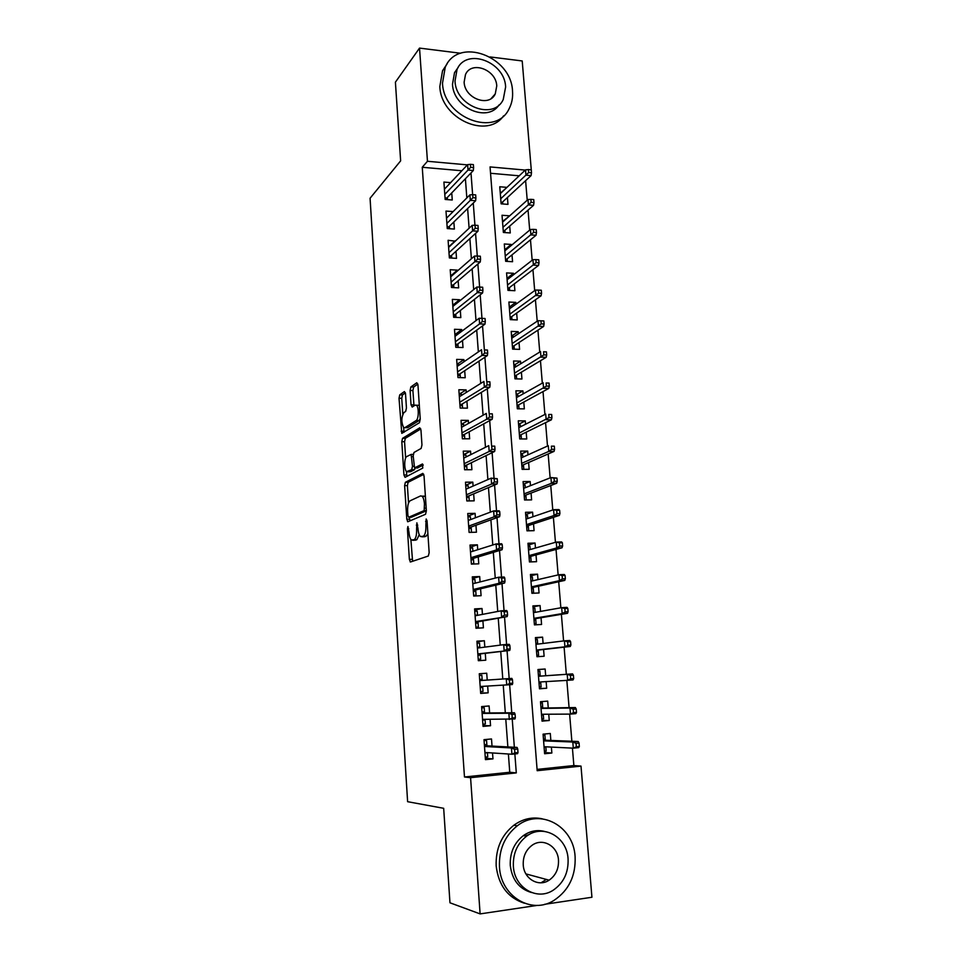 <?xml version="1.0" encoding="UTF-8"?>
<svg xmlns="http://www.w3.org/2000/svg" width="962" height="962" viewBox="0 0 962 962"><rect width="100%" height="100%" fill="white"/><g stroke="black" fill="none" stroke-linecap="round" stroke-linejoin="round"><path stroke-width="1.44" d="M407.936 526.515L407.407 528.787L409.367 559.403L410.509 561.976L428.33 556.024L429.16 552.669L427.032 520.779L426.178 518.987L425.877 525.468C426.058 531.337 425.192 534.932 423.268 536.255L420.43 536.519C419.107 535.209 418.29 532.575 417.965 528.619L416.883 522.823L416.594 529.172C416.762 534.932 415.933 538.455 414.081 539.73L411.375 539.995C410.089 538.708 409.295 536.123 408.982 532.214L407.936 526.515M405.519 393.698L404.401 391.546L399.747 394.853L399.014 398.28L401.791 433.369L419.444 422.715L420.238 419.192L417.953 384.944L416.774 382.756L410.87 386.952L410.101 390.476L411.039 404.858L412.193 407.07L415.115 405.122L416.438 405.242C419.023 407.034 418.783 419.3 416.137 420.562L404.822 427.693L403.631 427.573C401.202 422.378 401.286 417.4 403.848 412.626L405.687 411.399L406.445 407.948L405.519 393.698M537.469 905.362L480.11 913.9L449.963 902.789L443.674 808.308L407.611 801.695L370.069 198.244L400.637 160.858L395.406 82.179L419.528 48.1L460.642 53.247M480.11 913.9L470.574 777.693L516.293 772.895L514.862 753.943M461.844 170.755L422.258 167.268L464.478 776.983L470.574 777.693M422.258 167.268L427.453 161.279L419.528 48.1M405.375 482.299L404.629 485.618L406.794 519.264L407.912 521.729L425.541 514.273L426.37 510.858L424.026 475.829L422.823 473.388L405.375 482.299L408.153 482.275L407.395 485.582L408.525 503.03M403.944 474.987L401.803 441.702L402.549 438.335L419.781 427.813L420.971 430.122L421.957 444.913L421.152 448.412L413.973 452.477L413.191 455.904L414.538 467.881L422.498 463.949L422.775 468.073L405.062 477.332L403.944 474.987L406.71 474.963L406.493 471.536M506.637 187.674L500.456 193.146M506.613 187.337L499.771 186.76L501.118 203.836L507.972 204.377L507.431 197.511M508.946 216.474L502.597 221.38M508.886 215.777L502.02 215.26L503.379 232.467L510.257 232.948L509.716 226.082M511.267 245.49L511.183 244.432L504.749 249.795L505.976 249.892M511.183 244.432L504.292 243.975L505.663 261.303L512.566 261.724L512.012 254.87M513.6 274.723L513.492 273.292L507.01 278.355M513.492 273.292L506.577 272.907L507.96 290.368L514.886 290.716L514.333 283.862M515.957 304.172L515.812 302.369L509.295 307.118M515.812 302.369L508.886 302.044L510.281 319.637L517.219 319.925L516.666 313.083M518.326 333.85L518.157 331.674L511.58 336.099M518.157 331.674L511.207 331.409L512.614 349.134L519.576 349.35L519.023 342.52M520.719 363.756L520.514 361.183L513.888 365.295M520.514 361.183L513.552 360.99L514.959 378.848L521.945 379.004L521.392 372.174M523.136 393.879L522.895 390.921L516.221 394.697M522.895 390.921L515.909 390.8L517.328 408.79L524.338 408.874L523.785 402.056M525.565 424.242L525.288 420.887L518.566 424.326M525.288 420.887L518.29 420.827L519.72 438.949L526.743 438.973L526.19 432.166M528.006 454.834L527.705 451.082L520.923 454.184M527.705 451.082L520.683 451.082L522.125 469.348L529.16 469.3L528.619 462.506M530.471 485.666L530.146 481.505L523.304 484.259M530.146 481.505L523.087 481.577L524.543 499.987L531.613 499.867L531.072 493.073M532.96 516.738L532.587 512.157L525.697 514.562M532.587 512.157L525.517 512.301L526.984 530.844L534.078 530.663L533.525 523.881M535.461 548.051L535.064 543.037L528.114 545.093M535.064 543.037L527.97 543.265L529.449 561.952L536.555 561.688L536.014 554.918M537.986 579.605L537.554 574.17L530.543 575.865M537.554 574.17L530.435 574.458L531.926 593.301L539.057 592.965L538.516 586.207M540.536 611.399L540.067 605.543L532.996 606.866M540.067 605.543L532.924 605.904L534.427 624.891L541.582 624.47L541.041 617.724M543.097 643.458L542.592 637.145L535.473 638.107M542.592 637.145L535.425 637.59L536.94 656.721L544.119 656.24L543.578 649.494M545.67 675.733L545.141 669.011L537.962 669.588M546.151 681.601L546.681 688.239L539.466 688.588M548.749 714.213L549.254 720.502L541.991 720.466M548.256 707.96L547.703 701.118L540.5 701.707L542.039 721.139L549.254 720.502M492.027 746.079L491.51 738.96L484.006 739.658L485.437 759.631L492.965 758.886L492.532 752.957M489.622 712.95L489.105 705.964L481.625 706.577L483.056 726.394L490.548 725.733L490.091 719.384M487.229 680.074L486.724 673.22L479.268 673.761L480.675 693.422L488.155 692.832L487.662 686.074M484.824 647.125L484.355 640.74L476.924 641.197L478.33 660.702L485.774 660.197L485.281 653.318M482.443 614.393L482.01 608.513L474.603 608.898L475.998 628.246L483.417 627.825L482.912 620.923M480.074 581.926L479.689 576.551L472.294 576.851L473.677 596.043L481.084 595.694L480.579 588.792M477.729 549.723L477.38 544.829L470.009 545.057L471.38 564.105L478.763 563.828L478.258 556.902M475.408 517.772L475.084 513.359L467.748 513.504L469.107 532.407L476.455 532.202L475.95 525.264M473.1 486.075L472.811 482.13L465.488 482.202L466.835 500.962L474.17 500.829L473.665 493.867M470.803 454.617L470.55 451.142L463.263 451.142L464.598 469.757L471.909 469.697L471.392 462.722M468.53 423.412L468.314 420.394L461.038 420.322L462.373 438.792L469.648 438.804L469.143 431.818M466.281 392.448L466.089 389.875L458.838 389.742L460.161 408.068L467.424 408.153L466.907 401.142M464.045 361.724L463.888 359.596L456.661 359.391L457.972 377.573L465.211 377.741L464.694 370.707M461.82 331.229L461.7 329.545L454.497 329.281L455.796 347.318L463.011 347.547L462.494 340.512M459.62 300.986L459.523 299.723L452.344 299.386L453.631 317.292L460.822 317.592L460.317 310.534M457.431 270.959L457.371 270.13L450.216 269.721L451.491 287.494L458.658 287.866L458.152 280.796M455.267 241.173L448.1 240.284L449.362 257.924L456.517 258.357L456 251.274M446.44 217.292L447.342 217.352L453.114 211.604L445.995 211.075L447.258 228.571L454.377 229.064L453.86 221.981M464.478 776.983L509.752 772.258L508.393 754.004M507.864 746.921L505.808 719.444M505.315 712.83L503.246 685.184M502.789 679.016L500.733 651.49M500.252 645.117L498.244 618.181M497.739 611.471L495.779 585.136M495.25 578.09L493.326 552.368M492.772 544.985L490.897 519.853M490.319 512.157L488.48 487.602M487.89 479.593L486.099 455.603M485.473 447.282L483.718 423.869M483.08 415.235L481.373 392.376M480.699 383.441L479.04 361.135M478.342 351.912L476.719 330.146M476.01 320.623L474.422 299.386M473.689 289.586L472.138 268.879M471.392 258.79L469.877 238.6M469.107 228.234L467.628 208.55M466.835 197.919L465.404 178.74M450.625 182.636L443.915 182.071L445.153 199.447L452.26 200L451.743 192.893M537.073 769.396L573.869 765.548L572.426 748.123M571.861 741.245L569.624 714.117M569.083 707.647L566.834 680.387M566.341 674.314L564.105 647.173M563.588 640.933L561.387 614.333M560.846 607.792L558.706 581.745M558.14 574.927L556.036 549.422M555.447 542.315L553.39 517.352M552.777 509.968L550.757 485.533M550.132 477.886L548.16 453.968M547.498 446.055L545.574 422.655M544.901 414.478L543.013 391.582M542.315 383.141L540.464 360.75M539.742 352.056L537.938 330.158M537.205 321.212L535.437 299.795M534.68 290.608L532.948 269.673M532.166 260.245L530.483 239.791M529.689 230.122L528.042 210.125M527.224 200.228L525.613 180.688M519.215 175.805L490.56 173.28M550.853 740.439L550.3 733.477L543.073 734.15L544.612 753.739L551.851 753.018L551.382 747.077M546.681 688.239L539.478 688.804L537.95 669.528L545.141 669.011M573.869 765.548L581 766.101L591.931 897.257L544.672 904.292M490.067 56.938L522.21 60.955L531.337 170.635M525.108 835.954L529.256 834.499M525.264 170.082L490.055 166.919L537.181 770.706L581 766.101M467.388 164.875L427.453 161.279M514.357 747.27L512.241 719.203M511.76 712.782L509.644 684.764M509.175 678.583L507.07 650.745M506.601 644.492L504.533 617.063M504.04 610.666L502.008 583.645M501.515 577.116L499.506 550.505M499.001 543.843L497.017 517.64M496.512 510.846L494.564 485.028M494.035 478.114L492.123 452.693M491.582 445.647L489.694 420.61M489.153 413.444L487.289 388.78M486.736 381.505L484.908 357.215M484.355 349.807L482.539 325.89M481.974 318.374L480.194 294.817M479.617 287.073L477.873 263.997M477.272 256.024L475.565 233.405M474.939 225.228L473.268 203.066M472.631 194.661L470.995 172.956M509.752 772.258L516.293 772.895M551.851 753.018L544.528 752.585M492.965 758.886L485.341 758.309M490.548 725.733L482.996 725.613M486.724 673.22L479.268 673.821M488.155 692.832L480.663 693.169M484.355 640.74L476.972 641.786M482.01 608.513L474.687 610.004M479.689 576.551L472.414 578.463M477.38 544.829L470.165 547.162M475.084 513.359L467.929 516.113M472.811 482.13L465.716 485.293M470.55 451.142L463.516 454.701M468.314 420.394L461.327 424.35M466.089 389.875L459.163 394.228L461.556 394.3L461.628 395.346M463.888 359.596L457.19 364.213M461.7 329.545L455.242 334.391M459.523 299.723L453.282 304.798M457.371 270.13L451.298 275.433M455.23 240.753L449.326 246.284M414.718 540.223L412.638 540.283M419.216 534.656L416.895 539.646L415.44 540.199M423.845 536.76L421.765 536.82M427.898 533.718L426.13 536.171L424.615 536.748M410.882 539.442L412.59 561.279M423.773 474.338L408.153 482.275M409.451 517.243L409.896 520.887M407.912 515.536L408.694 517.255L424.158 510.582L424.434 503.896C424.122 500.012 423.316 497.438 422.017 496.176L420.598 495.911L410.077 500.805C408.273 502.224 407.455 505.747 407.635 511.375L407.912 515.536M411.303 517.207L408.694 517.255M426.358 510.81L411.483 517.195M425.42 496.741L422.799 496.164M405.627 458.116L404.569 441.714L401.803 441.702M420.791 428.944L405.303 438.347L404.569 441.714M417.472 467.929L423.268 465.043M406.746 456.565C404.16 457.647 404.04 469.841 406.589 471.62L411.7 469.684L412.482 466.293L411.147 454.389L406.746 456.565M409.644 471.789L407.732 471.801M415.235 467.941L414.514 469.672L410.521 471.777M406.71 474.963L406.938 476.346M406.553 427.705L404.822 427.693M420.214 418.747L418.975 420.586L407.599 427.705M419.312 405.315L417.809 405.255M417.845 384.066L413.672 387.013L412.902 390.524L413.985 405.88M403.655 427.597L404.04 432.299M405.411 392.845L402.489 394.901L401.755 398.316L402.777 414.177M544.42 751.238L546.175 751.069L545.851 747.029L544.095 747.197M543.145 735.1L544.889 734.932L545.31 740.223M543.121 734.884L544.889 734.932M543.458 739.129L545.213 738.96L544.769 740.199L543.554 740.319M579.34 746.476L579.052 743.049L576.046 743.349L576.322 746.777L579.34 746.476L578.703 747.63L573.304 748.171L572.787 742.015L578.186 741.498L544.769 740.199M576.046 743.349L572.787 742.015L543.602 740.86M576.322 746.777L573.304 748.171L544.059 746.716M578.186 741.498L579.052 743.049M484.367 744.732L486.844 744.504L486.544 740.391L484.078 740.632M486.544 740.391L484.054 740.283M484.968 752.969L487.433 752.729L487.734 756.841L485.257 757.094M486.94 745.815L486.844 744.504L486.315 745.778L484.463 745.947M518.001 752.512L517.736 749.025L514.598 749.326L514.862 752.825L518.001 752.512L517.556 753.679L511.928 754.232L484.92 752.464M514.862 752.825L511.928 754.232L511.459 747.955L517.087 747.414L486.315 745.778M514.598 749.326L511.459 747.955L484.499 746.476M517.736 749.025L517.087 747.414M499.458 866.858C500.709 896.392 531.637 914.97 554.088 900.324C568.867 890.343 575.877 875.793 575.108 856.673C573.617 825.985 540.031 807.659 517.231 825.853C504.761 835.894 498.833 849.554 499.458 866.858M542.255 818.818C532.214 816.714 522.763 818.854 513.888 825.216C501.467 835.184 495.574 848.773 496.176 865.98C498.52 885.401 507.9 897.799 524.302 903.198M531.457 892.52C519.143 888.9 512.085 879.857 510.269 865.403C509.812 852.765 514.189 842.832 523.388 835.593C530.014 830.988 537.012 829.593 544.396 831.396M513.371 866.221C514.309 887.722 536.952 901.141 553.234 890.187C563.672 882.948 568.626 872.486 568.073 858.838C567.003 836.724 542.989 823.436 526.527 836.243C517.291 843.518 512.902 853.51 513.371 866.221M558.489 860.124C557.816 845.947 542.496 837.373 531.914 845.406C525.817 850.095 522.931 856.589 523.244 864.886C523.857 878.823 538.612 887.445 549.122 880.182C555.711 875.504 558.838 868.818 558.489 860.124M541.089 882.779L546.332 879.424M442.508 83.093C443.494 118.182 496.019 137.626 509.126 108.694C511.88 103.451 513.011 97.607 512.518 91.149C511.471 56.133 457.936 36.34 445.238 67.256L442.508 83.093M447.041 63.961L442.556 70.731L439.838 86.496C440.74 118.771 487.325 139.598 503.583 115.837M499.025 104.93C487.626 122.883 453.174 107.9 452.501 84.235L454.521 72.655L458.177 67.4M455.014 81.085C455.747 106.457 493.819 120.599 503.246 99.495L505.627 86.977C504.858 61.64 466.269 47.318 457.046 69.456L455.014 81.085M496.753 85.943C496.26 69.613 471.452 60.402 465.488 74.555L464.129 82.155C464.61 98.497 489.201 107.624 495.262 93.903L496.753 85.943M493.891 96.02L493.939 95.394M541.871 719.023L543.614 718.867L543.302 714.862L541.558 715.006M540.608 703.006L542.352 702.861L542.76 708.044M540.596 702.897L542.352 702.861M543.253 714.237L543.302 714.862L542.929 714.237M540.921 706.998L542.664 706.854L542.219 708.056L541.017 708.152M576.491 712.373L576.214 708.982L573.208 709.234L573.496 712.638L576.491 712.373L575.877 713.636L570.49 714.105L569.985 708.008L575.36 707.551L542.219 708.056M573.208 709.234L569.985 708.008L541.029 708.429M573.496 712.638L570.49 714.105L541.498 714.249M575.36 707.551L576.214 708.982M539.345 687.048L541.089 686.916L540.764 682.936L539.033 683.068M538.083 671.151L539.826 671.031L540.223 676.106M540.692 681.926L540.764 682.936L540.199 681.962M538.395 675.12L540.139 674.999L539.694 676.154L538.492 676.238M573.677 678.547L573.388 675.18L570.406 675.408L570.682 678.775L573.677 678.547L573.063 679.918L567.7 680.326L567.195 674.278L572.558 673.881L539.694 676.154M570.406 675.408L567.195 674.278L538.492 676.262M570.682 678.775L567.7 680.326L538.948 682.034M572.558 673.881L573.388 675.18M536.832 655.387L538.576 655.206L536.832 655.326M535.581 639.55L537.325 639.441L537.686 644.119M538.167 650.108L538.576 655.206M535.894 643.494L537.638 643.386L537.313 644.167M536.435 650.252L537.638 650.168L538.263 651.262L536.519 651.37M570.875 645.009L570.598 641.666L567.616 641.858L567.893 645.201L570.875 645.009L570.274 646.476L564.922 646.825L564.429 640.824L535.966 644.336M567.616 641.858L564.429 640.824L569.781 640.488L570.598 641.666M567.893 645.201L564.922 646.825L536.411 650.059M570.274 646.476L537.638 650.168M534.355 624.013L536.074 623.749L534.343 623.845M533.104 608.188L534.836 608.104L535.173 612.361M535.666 618.626L536.074 623.749M533.417 612.097L534.98 612.385M533.946 618.782L535.137 618.71L535.762 619.829L534.03 619.925M568.097 611.736L567.82 608.417L564.85 608.573L565.127 611.892L568.097 611.736L567.52 613.311L562.181 613.6L561.688 607.647L533.453 612.662M564.85 608.573L561.688 607.647L567.027 607.359L567.82 608.417M565.127 611.892L562.181 613.6L533.91 618.35M567.52 613.311L535.137 618.71M482.01 711.976L484.475 711.76L484.187 707.695L481.721 707.9M484.187 707.695L481.709 707.731M482.599 720.141L485.064 719.925L485.365 724.013L482.9 724.23M484.571 712.986L484.475 711.76L483.946 712.986L482.094 713.143M515.355 717.7L515.091 714.237L511.976 714.501L512.229 717.977L515.355 717.7L514.923 718.975L482.539 719.348M512.229 717.977L509.319 719.468L508.85 713.239L514.454 712.758L483.946 712.986M511.976 714.501L508.85 713.239L482.118 713.419M515.091 714.237L514.454 712.758M479.677 679.461L482.13 679.28L481.842 675.24L479.389 675.42M480.254 687.565L482.72 687.385L483.008 691.438L480.555 691.63M482.082 686.399L482.72 687.385L482.647 686.363M482.215 680.423L482.13 679.28L481.601 680.459L479.761 680.603L511.844 678.39L481.601 680.459M512.734 683.176L512.469 679.737L509.367 679.978L509.619 683.417L512.734 683.176L512.313 684.559L480.182 686.507M509.619 683.417L506.733 684.992L506.265 678.811L509.367 679.978M512.469 679.737L511.844 678.39M477.356 647.21L479.81 647.053L479.521 643.049L477.068 643.205M478.234 659.379L480.675 659.114L478.222 659.283M480.675 659.114L480.387 655.086L477.934 655.254M477.849 654.1L479.689 653.98L480.387 655.086L480.303 653.907M479.858 647.763L479.81 647.053L479.449 647.823M479.689 653.98L509.728 650.432L477.837 653.919M507.034 649.146L510.137 648.941L509.872 645.538L506.782 645.73L507.034 649.146L504.16 650.793L503.703 644.672L477.417 648.087M506.782 645.73L503.703 644.672L509.259 644.324L509.872 645.538M509.728 650.432L510.137 648.941M475.06 615.211L477.501 615.079L477.212 611.098L474.771 611.231M475.937 627.452L478.354 627.044L475.913 627.188M478.354 627.044L478.078 623.051L475.625 623.196M475.541 622.017L477.38 621.921L478.078 623.051L477.982 621.813M477.38 621.921L507.166 616.582L475.517 621.596M504.473 615.151L507.563 614.995L507.299 611.616L504.208 611.772L504.473 615.151L501.611 616.882L501.154 610.81L475.096 615.8M504.208 611.772L501.154 610.81L506.697 610.521L507.299 611.616M507.166 616.582L507.563 614.995M531.89 592.881L533.597 592.52L531.866 592.604M530.639 577.068L532.371 576.996L532.671 580.832M533.188 587.373L533.597 592.52M530.952 580.952L532.455 580.88M531.469 587.554L532.671 587.493L533.285 588.636L531.565 588.72M565.355 578.727L565.079 575.444L562.121 575.565L562.385 578.859L565.355 578.727L564.778 580.399L559.463 580.639L558.97 574.723L530.976 581.228M562.121 575.565L558.97 574.723L564.285 574.506L565.079 575.444M562.385 578.859L559.463 580.639L531.421 586.868M564.778 580.399L532.671 587.493M475.192 583.164L474.915 579.413L472.486 579.509M473.665 595.779L476.058 595.225L473.629 595.346M476.058 595.225L475.781 591.269L473.34 591.377M472.775 583.465L474.278 583.393M473.256 590.187L475.084 590.103L475.781 591.269L475.685 589.959M475.084 590.103L504.617 583.02L499.086 583.261L473.208 589.514M501.923 581.445L505.002 581.313L504.749 577.97L501.671 578.09L501.923 581.445L499.086 583.261L498.629 577.236L472.799 583.778M501.671 578.09L498.629 577.236L504.16 577.008L504.749 577.97M504.617 583.02L505.002 581.313M529.605 561.952L531.144 561.543L529.425 561.604M528.198 546.188L529.918 546.139L530.194 549.555M530.735 556.373L531.144 561.543M528.499 550.036L556.276 542.075L561.567 541.919L562.349 542.724L559.403 542.821L559.668 546.079L562.626 545.983L562.349 542.724M529.016 556.553L530.206 556.517L530.832 557.683L529.112 557.744M562.626 545.983L562.061 547.763L556.757 547.931L528.944 555.639M559.668 546.079L556.757 547.931L556.276 542.075L559.403 542.821M562.061 547.763L530.206 556.517M472.883 551.25L472.655 547.955L470.226 548.039M472.366 564.069L473.785 563.66L471.356 563.744M473.785 563.66L473.496 559.728L471.067 559.812M470.983 558.597L472.811 558.537L473.496 559.728L473.4 558.357M472.811 558.537L502.092 549.723L496.572 549.903L470.923 557.695M499.398 548.027L502.465 547.919L502.212 544.6L499.146 544.696L499.398 548.027L496.572 549.903L496.127 543.939L470.514 551.996M499.146 544.696L496.127 543.939L501.635 543.758L502.212 544.6M502.092 549.723L502.465 547.919M528.294 525.601L528.703 530.796L526.984 530.832M525.781 515.536L527.489 515.5L527.729 518.518M526.587 525.805L527.777 525.769L528.403 526.96L526.683 527.008M559.92 513.516L559.643 510.281L556.697 510.341L556.974 513.576L559.92 513.516L559.367 515.391L554.076 515.5L553.595 509.692L526.058 519.095M556.697 510.341L553.595 509.692L558.874 509.583L559.643 510.281M556.974 513.576L554.076 515.5L526.491 524.639M559.367 515.391L527.777 525.769M470.598 519.576L470.394 516.75L467.977 516.81M468.819 528.487L471.236 528.427L471.524 532.323L469.095 532.395M468.734 527.26L470.55 527.212L471.236 528.427L471.139 527.008M470.55 527.212L499.591 516.702L494.095 516.834L468.65 526.118M496.897 514.874L499.951 514.802L499.699 511.507L496.645 511.568L496.897 514.874L494.095 516.834L493.65 510.906L468.241 520.466M496.645 511.568L493.65 510.906L499.134 510.798L499.699 511.507M499.591 516.702L499.951 514.802M523.364 485.125L525.084 485.101L525.288 487.722M525.865 495.069L526.262 499.951M524.17 495.274L525.36 495.262L525.986 496.476L524.266 496.5M557.226 481.301L556.962 478.09L554.028 478.126L554.292 481.337L557.226 481.301L556.685 483.261L551.418 483.333L550.937 477.561L523.629 488.371M554.028 478.126L550.937 477.561L556.962 478.09M554.292 481.337L551.418 483.333L524.062 493.891M556.685 483.261L525.36 495.262M468.326 488.155L468.157 485.786L465.752 485.822M469.252 500.913L468.999 497.378L466.582 497.414M466.498 496.164L468.302 496.139L468.999 497.378L468.891 495.887M468.302 496.139L497.101 483.958L491.63 484.018L466.402 494.793M494.408 481.986L497.462 481.95L497.21 478.679L494.167 478.715L494.408 481.986L491.63 484.018L491.185 478.138L465.993 489.177M494.167 478.715L491.185 478.138L497.21 478.679M497.101 483.958L497.462 481.95M520.983 454.942L522.691 454.93L522.859 457.154M523.46 464.754L523.833 469.336M521.777 464.983L522.955 464.983L523.581 466.221L521.873 466.233M554.569 449.338L554.304 446.164L551.37 446.164L551.635 449.338L554.569 449.338L554.04 451.406L548.785 451.406L548.304 445.695L521.212 457.9M551.37 446.164L554.304 446.164M551.635 449.338L548.785 451.406L521.644 463.371M554.04 451.406L522.955 464.983M518.614 424.976L520.31 424.988L520.454 426.815M521.079 434.68L521.416 438.961M519.396 434.92L520.574 434.932L521.2 436.195L519.504 436.183M551.923 417.64L551.659 414.478L548.749 414.454L549.001 417.604L551.923 417.64L551.406 419.793L546.163 419.745L545.694 414.069L518.819 427.645M548.749 414.454L551.659 414.478M549.001 417.604L519.252 433.068M551.406 419.793L520.574 434.932M516.257 395.238L517.953 395.262L518.073 396.717M518.71 404.822L519.023 408.802M517.039 405.086L518.217 405.098L518.831 406.385L517.135 406.361M549.302 386.183L549.037 383.056L546.127 382.996L546.392 386.123L549.302 386.183L548.785 388.432L543.566 388.323L543.109 382.696L516.45 397.619M546.127 382.996L549.037 383.056M546.392 386.123L516.871 403.006M548.785 388.432L518.217 405.098M513.924 365.716L515.608 365.764L515.704 366.835M516.366 375.192L516.654 378.884M514.694 375.469L515.86 375.493L516.486 376.803L514.802 376.767M546.693 354.978L546.44 351.876L543.542 351.779L543.807 354.894L546.693 354.978L546.2 357.311L540.993 357.155L540.536 351.575L514.093 367.833M543.542 351.779L546.44 351.876M543.807 354.894L514.514 373.172M546.2 357.311L515.86 375.493M511.604 336.423L513.287 336.484L513.347 337.181M514.033 345.779L514.297 349.182M512.373 346.067L513.54 346.104L514.165 347.438L512.469 347.378M544.119 324.014L543.855 320.935L540.969 320.815L541.233 323.905L544.119 324.014L543.626 326.443L538.443 326.238L537.986 320.695L511.748 338.251M541.233 323.905L512.169 343.566M543.626 326.443L513.54 346.104M537.986 320.695L540.969 320.815M509.307 307.335L511.014 307.756M511.712 316.594L511.964 319.709M510.064 316.883L511.219 316.943L511.844 318.29L510.173 318.218M541.558 293.302L541.305 290.235L538.419 290.091L538.672 293.157L541.558 293.302L541.077 295.803L535.906 295.55L535.449 290.055L509.427 308.898M538.672 293.157L509.848 314.165M541.077 295.803L511.219 316.943M535.449 290.055L538.419 290.091M507.022 278.475L508.67 278.559M509.415 287.614L509.644 290.452M507.768 287.927L508.934 287.987L509.547 289.358L507.876 289.273M539.021 262.818L538.768 259.788L535.894 259.608L536.147 262.65L539.021 262.818L538.54 265.416L533.393 265.103L532.936 259.656L507.13 279.762M536.147 262.65L507.539 284.992M538.54 265.416L508.934 287.987M532.936 259.656L535.894 259.608M507.13 258.85L507.335 261.411M505.495 259.175L506.649 259.247L507.275 260.642L505.603 260.534M536.495 232.576L536.243 229.569L533.381 229.365L533.633 232.371L536.495 232.576L536.038 235.257L530.892 234.896L530.447 229.485L504.834 250.841M533.633 232.371L505.254 256.036M536.038 235.257L506.649 259.247M530.447 229.485L533.381 229.365M502.501 221.368L503.366 221.44M504.87 230.303L505.05 232.576M503.234 230.627L504.389 230.712L505.014 232.131L503.342 232.01M533.994 202.573L533.742 199.579L530.892 199.35L531.144 202.345L533.994 202.573L533.537 205.327L528.415 204.918L527.97 199.555L502.573 222.138M531.144 202.345L502.97 227.297M533.537 205.327L504.389 230.712M527.97 199.555L530.892 199.35M466.077 456.974L465.945 455.062L463.54 455.062M467.003 469.733L466.774 466.558L464.369 466.57M464.273 465.307L466.077 465.295L466.774 466.558L466.654 465.019M466.077 465.295L494.636 451.467L489.177 451.479L464.165 463.708M491.943 449.374L494.985 449.374L494.745 446.127L491.702 446.127L491.943 449.374L489.177 451.479L488.744 445.647L463.756 458.14M491.702 446.127L494.745 446.127M494.636 451.467L494.985 449.374M463.84 426.046L463.744 424.567L461.351 424.555M464.766 438.792L464.562 435.978L462.169 435.966M462.073 434.68L463.876 434.692L464.562 435.978L464.442 434.379M463.876 434.692L492.195 419.252L486.76 419.192L461.94 432.864M489.502 417.015L492.532 417.051L492.291 413.828L489.261 413.804L489.502 417.015L486.76 419.192L486.315 413.419L461.544 427.332M489.261 413.804L492.291 413.828M492.195 419.252L492.532 417.051M462.554 408.092L462.373 405.627L459.98 405.591M459.884 404.293L461.688 404.317L462.373 405.627L462.253 403.968M461.688 404.317L489.766 387.277L484.343 387.181L459.74 402.248M487.085 384.932L490.103 384.992L489.862 381.794L486.844 381.734L487.085 384.932L484.343 387.181L483.922 381.445L459.343 396.765M486.844 381.734L489.862 381.794M489.766 387.277L490.103 384.992M459.427 364.887L457.01 364.213M460.353 377.633L460.197 375.505L457.816 375.457M457.72 374.134L459.511 374.17L460.197 375.505L460.077 373.797M459.511 374.17L487.361 355.579L481.962 355.411L457.563 371.873M484.68 353.102L487.686 353.186L487.445 350.024L484.439 349.927L484.68 353.102L481.962 355.411L481.529 349.723L457.166 366.438M484.439 349.927L487.445 350.024M487.361 355.579L487.686 353.186M457.251 334.656L454.858 334.379M458.165 347.39L458.032 345.623L455.663 345.538M455.567 344.204L457.347 344.264L458.032 345.623L457.912 343.855M457.347 344.264L484.98 324.122L479.593 323.905L455.387 341.738M482.287 321.524L485.293 321.645L485.052 318.506L482.058 318.374L482.287 321.524L479.593 323.905L479.172 318.254L455.002 336.339M484.98 324.122L485.293 321.645M482.058 318.374L479.172 318.254M454.81 304.87L452.729 304.774M456 317.388L455.892 315.957L453.535 315.849M453.427 314.502L455.206 314.574L455.892 315.957L455.76 314.129M455.206 314.574L482.611 292.917L477.248 292.64L453.234 311.82M479.93 290.199L482.912 290.344L482.683 287.229L479.689 287.073L479.93 290.199L477.248 292.64L476.827 287.049L452.849 306.457M482.611 292.917L482.912 290.344M479.689 287.073L476.827 287.049M452.248 275.481L450.625 275.397M453.848 287.614L453.775 286.508L451.406 286.387M451.31 285.017L453.078 285.101L453.775 286.508L453.631 284.632M453.078 285.101L480.266 261.953L474.915 261.64L451.106 282.131M477.585 259.115L480.555 259.295L480.327 256.205L477.344 256.024L477.585 259.115L474.915 261.64L474.494 256.084L450.721 276.815M480.266 261.953L480.555 259.295M477.344 256.024L474.494 256.084M449.759 246.308L448.52 246.236M451.719 258.069L451.659 257.287L449.302 257.143M449.206 255.748L450.974 255.856L451.659 257.287L451.515 255.363M450.974 255.856L477.934 231.241L472.607 230.868L448.989 252.669M475.252 228.295L478.222 228.499L477.994 225.433L475.024 225.216L475.252 228.295L472.607 230.868L472.186 225.361L448.605 247.39M477.934 231.241L478.222 228.499M475.024 225.216L472.186 225.361M449.603 228.74L447.222 228.114M447.114 226.707L448.881 226.828L449.567 228.283L449.422 226.298M448.881 226.828L475.625 200.757L470.31 200.349L446.885 223.424M472.943 197.703L475.901 197.944L475.673 194.889L472.715 194.661L472.943 197.703L470.31 200.349L469.901 194.877L446.5 218.182M475.625 200.757L475.901 197.944M472.715 194.661L469.901 194.877M502.621 201.948L502.777 203.968M500.998 202.297L502.152 202.393L502.765 203.824L501.106 203.703M531.505 172.787L531.264 169.829L528.415 169.565L528.667 172.535L531.505 172.787L531.072 175.625L525.961 175.18L525.517 169.853L500.312 193.651M528.667 172.535L500.721 198.761M531.072 175.625L502.152 202.393M525.517 169.853L528.415 169.565M444.985 188.612L444.372 188.552M447.498 199.627L445.153 199.302M445.045 197.883L446.801 198.028L447.486 199.495L447.342 197.463M446.801 198.028L473.328 170.527L468.025 170.058L444.793 194.396M470.646 167.352L473.605 167.616L473.376 164.598L470.418 164.334L470.646 167.352L468.025 170.058L467.628 164.634L444.42 189.201M473.328 170.527L473.605 167.616M470.418 164.334L467.628 164.634M408.754 528.751L407.407 528.787M427.068 521.332L425.601 521.368M417.736 525.12L416.33 525.144M416.895 539.646L414.081 539.73M418.001 529.136L416.594 529.172M426.13 536.171L423.268 536.255M427.344 525.432L425.877 525.468M412.169 559.307L409.367 559.403M409.572 519.191L406.794 519.264M407.395 485.582L404.629 485.618M426.346 510.545L424.158 510.582M426.19 508.176L424.723 508.201M425.901 503.872L424.434 503.896M405.303 438.347L402.549 438.335M417.809 467.929L414.983 467.941M414.514 469.672L411.7 469.684M413.913 466.293L412.482 466.293M413.239 456.649L411.844 456.661M418.975 420.586L416.137 420.562M413.852 404.894L411.039 404.858M412.902 390.524L410.101 390.476M413.672 387.013L410.87 386.952M403.884 431.204L401.13 431.192M401.755 398.316L399.014 398.28M402.489 394.901L399.747 394.853M410.87 561.856L410.137 561.88M408.153 521.632L407.527 521.644M424.879 496.127L422.017 496.176M413.227 454.377L411.147 454.389M419.276 405.279L416.438 405.242M525.937 873.905L549.122 880.182M523.388 835.593L526.527 836.243M517.231 825.853L513.888 825.216M491.221 98.485L495.262 93.903M454.521 72.655L457.046 69.456M445.238 67.256L442.556 70.731"/></g></svg>
